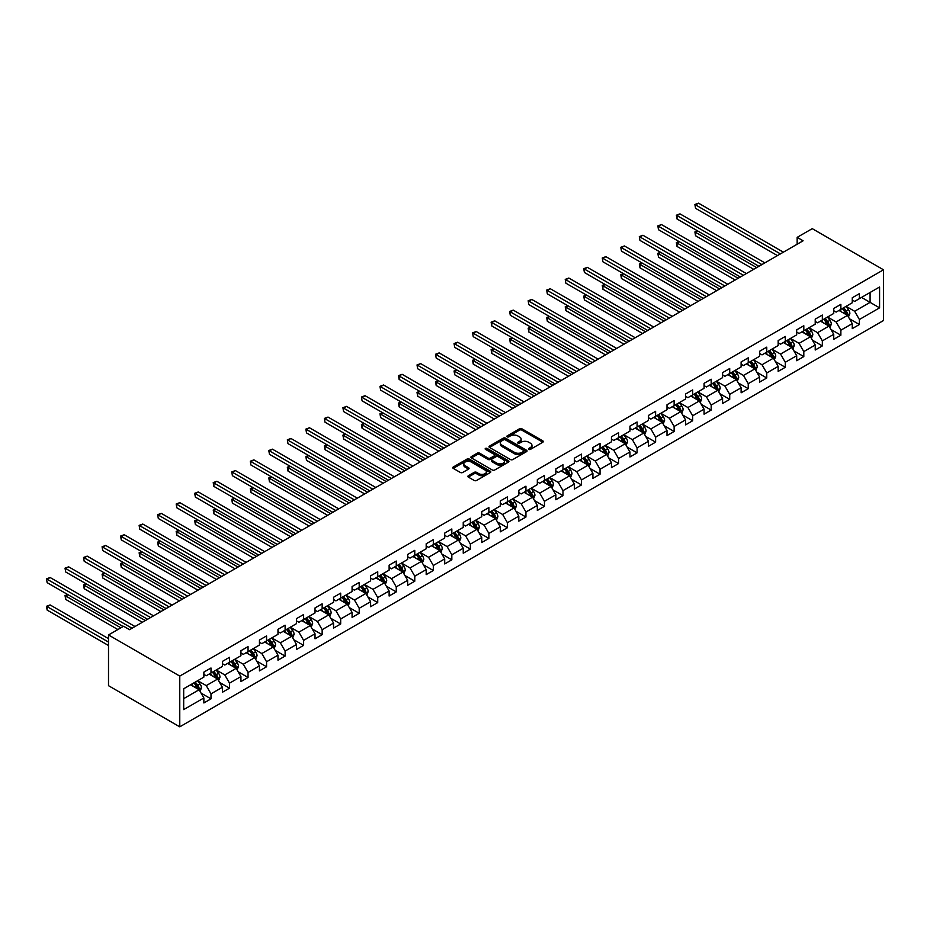 <?xml version="1.0" encoding="UTF-8"?>
<svg xmlns="http://www.w3.org/2000/svg" width="930" height="930" viewBox="0 0 930 930"><rect width="100%" height="100%" fill="white"/><g stroke="black" fill="none" stroke-linecap="round" stroke-linejoin="round"><path stroke-width="1.4" d="M528.821 449.376A1.151 0.663 0 0 0 530.449 449.376L542.829 442.227A1.651 0.953 0 0 0 543.318 441.552A1.651 0.953 0 0 0 542.829 440.878L521.846 428.765A1.651 0.953 0 0 0 519.521 428.765L507.141 435.914A1.151 0.663 0 0 0 508.768 436.856L510.372 435.938A5.278 3.046 0 0 1 517.824 435.938L519.579 436.949A5.278 3.046 0 0 1 521.125 439.1A5.278 3.046 0 0 1 519.579 441.25L517.975 442.18A1.151 0.663 0 0 0 519.603 443.122L521.207 442.192A5.278 3.046 0 0 1 528.67 442.192L530.414 443.203A5.278 3.046 0 0 1 531.96 445.354A5.278 3.046 0 0 1 530.414 447.504L528.821 448.434A1.151 0.663 0 0 0 528.821 449.376L528.821 448.434M468.348 475.742A1.651 0.953 0 0 0 467.86 476.416A1.651 0.953 0 0 0 468.348 477.09L474.23 480.485A1.651 0.953 0 0 0 476.567 480.485L490.319 472.545A1.651 0.953 0 0 0 490.808 471.87A1.651 0.953 0 0 0 490.319 471.196L469.336 459.083A1.651 0.953 0 0 0 467.011 459.083L453.247 467.023A1.651 0.953 0 0 0 452.771 467.697A1.651 0.953 0 0 0 453.247 468.371L460.362 472.475A1.651 0.953 0 0 0 462.698 472.475L468.581 469.08A1.651 0.953 0 0 0 469.069 468.406A1.651 0.953 0 0 0 468.581 467.732L465.058 465.698A4.406 2.546 0 0 1 463.768 463.896A4.406 2.546 0 0 1 466.488 461.547A4.406 2.546 0 0 1 471.289 462.094L485.1 470.069A4.406 2.546 0 0 1 486.39 471.87A4.406 2.546 0 0 1 483.67 474.219A4.406 2.546 0 0 1 478.869 473.672L476.567 472.347A1.651 0.953 0 0 0 474.23 472.347L468.348 475.742L468.348 477.09L474.23 473.719L474.23 472.347M883.5 269.793L812.25 228.652L797.161 237.359L803.102 240.789L129.537 629.68L123.597 626.25L108.508 634.958L179.769 676.087L883.5 269.793L883.5 320.525L179.769 726.83L179.769 676.087M510.489 459.56A1.651 0.953 0 0 0 512.814 459.56L526.578 451.62A1.651 0.953 0 0 0 527.054 450.945A1.651 0.953 0 0 0 526.578 450.271L505.595 438.158A1.651 0.953 0 0 0 503.258 438.158L489.506 446.098A1.651 0.953 0 0 0 489.017 446.772A1.651 0.953 0 0 0 489.506 447.446L510.489 459.56M485.948 449.632A1.151 0.663 0 0 1 487.111 449.795L508.419 462.094L494.69 470.022A1.651 0.953 0 0 1 492.365 470.022L471.382 457.909L477.264 454.538L477.264 453.166L471.382 456.56A1.651 0.953 0 0 0 470.894 457.235A1.651 0.953 0 0 0 471.382 457.909L471.382 456.56M477.264 454.538A1.651 0.953 0 0 1 479.601 454.538L479.601 453.166A1.651 0.953 0 0 0 477.264 453.166M479.601 453.166L488.111 458.072A1.651 0.953 0 0 0 490.436 458.072L494.342 455.816A1.651 0.953 0 0 0 494.83 455.154A1.651 0.953 0 0 0 494.342 454.479L485.483 449.364A1.151 0.663 0 0 1 487.111 448.423L508.443 460.734A1.651 0.953 0 0 1 508.931 461.408A1.651 0.953 0 0 1 508.443 462.082L508.443 460.734M201.078 693.129L210.994 698.849L210.994 693.85L222.398 687.27L222.398 692.269L229.524 688.154L229.524 683.155L240.928 676.575L240.928 681.574L248.054 677.459L248.054 672.46L259.447 665.88L259.447 670.879L266.573 666.764L266.573 661.765L277.977 655.185L277.977 660.184L285.103 656.069L285.103 651.07L296.496 644.49L296.496 649.489L303.622 645.374L303.622 640.375L315.026 633.783L315.026 638.794L322.152 634.679L322.152 629.68L333.556 623.088L333.556 628.099L340.682 623.984L340.682 618.985L352.075 612.393L352.075 617.404L359.201 613.288L359.201 608.29L370.605 601.698L370.605 606.709L377.731 602.594L377.731 597.583L389.124 591.003L389.124 596.014L396.25 591.899L396.25 586.888L407.654 580.308L407.654 585.319L414.78 581.204L414.78 576.193L426.184 569.613L426.184 574.624L433.31 570.509L433.31 565.498L444.703 558.918L444.703 563.929L451.829 559.814L451.829 554.803L463.233 548.223L463.233 553.234L470.359 549.119L470.359 544.108L481.752 537.528L481.752 542.539L488.878 538.424L488.878 533.413L500.282 526.833L500.282 531.832L507.408 527.729L507.408 522.718L518.812 516.138L518.812 521.137L525.938 517.034L525.938 512.023L537.331 505.443L537.331 510.442L544.457 506.327L544.457 501.328L555.861 494.748L555.861 499.747L562.987 495.632L562.987 490.633L574.38 484.053L574.38 489.052L581.506 484.937L581.506 479.938L592.91 473.358L592.91 478.357L600.036 474.242L600.036 469.243L611.44 462.663L611.44 467.662L618.566 463.547L618.566 458.548L629.959 451.968L629.959 456.967L637.085 452.852L637.085 447.853L648.489 441.262L648.489 446.272L655.615 442.157L655.615 437.158L667.008 430.567L667.008 435.577L674.134 431.462L674.134 426.463L685.538 419.872L685.538 424.882L692.664 420.767L692.664 415.768L704.068 409.177L704.068 414.187L711.183 410.072L711.183 405.062L722.587 398.482L722.587 403.492L729.713 399.377L729.713 394.367L741.117 387.787L741.117 392.797L748.243 388.682L748.243 383.672L759.636 377.092L759.636 382.102L766.762 377.987L766.762 372.976L778.166 366.397L778.166 371.407L785.292 367.292L785.292 362.281L796.696 355.702L796.696 360.712L803.811 356.597L803.811 351.587L815.215 345.007L815.215 350.017L822.341 345.902L822.341 340.892L833.745 334.312L833.745 339.311L840.871 335.207L840.871 330.197L852.264 323.617L852.264 328.616L859.39 324.512L859.39 319.502L879.582 307.842L879.582 286.998L870.085 292.485L870.085 302.366L879.582 307.842M210.994 698.849L203.868 702.964L203.868 697.965L183.687 709.613L183.687 688.77L203.868 677.121L203.868 672.111L210.994 667.996L210.994 673.006L222.398 666.426L222.398 661.416L229.524 657.301L229.524 662.311L240.928 655.731L240.928 650.721L248.054 646.606L248.054 651.616L259.447 645.036L259.447 640.026L266.573 635.911L266.573 640.921L277.977 634.341L277.977 629.331L285.103 625.216L285.103 630.226L296.496 623.646L296.496 618.636L303.622 614.521L303.622 619.531L315.026 612.951L315.026 607.941L322.152 603.826L322.152 608.836L333.556 602.245L333.556 597.246L340.682 593.131L340.682 598.141L352.075 591.55L352.075 586.551L359.201 582.436L359.201 587.446L370.605 580.855L370.605 575.856L377.731 571.741L377.731 576.74L389.124 570.16L389.124 565.161L396.25 561.046L396.25 566.045L407.654 559.465L407.654 554.466L414.78 550.351L414.78 555.35L426.184 548.77L426.184 543.771L433.31 539.656L433.31 544.654L444.703 538.075L444.703 533.076L451.829 528.961L451.829 533.96L463.233 527.38L463.233 522.381L470.359 518.266L470.359 523.264L481.752 516.685L481.752 511.674L488.878 507.571L488.878 512.57L500.282 505.99L500.282 500.979L507.408 496.876L507.408 501.875L518.812 495.295L518.812 490.284L525.938 486.181L525.938 491.18L537.331 484.6L537.331 479.589L544.457 475.474L544.457 480.485L555.861 473.905L555.861 468.894L562.987 464.779L562.987 469.79L574.38 463.21L574.38 458.199L581.506 454.084L581.506 459.095L592.91 452.515L592.91 447.504L600.036 443.389L600.036 448.4L611.44 441.82L611.44 436.809L618.566 432.694L618.566 437.704L629.959 431.125L629.959 426.114L637.085 421.999L637.085 427.01L648.489 420.43L648.489 415.419L655.615 411.304L655.615 416.315L667.008 409.723L667.008 404.724L674.134 400.609L674.134 405.62L685.538 399.028L685.538 394.029L692.664 389.914L692.664 394.925L704.068 388.333L704.068 383.334L711.183 379.219L711.183 384.218L722.587 377.638L722.587 372.639L729.713 368.524L729.713 373.523L741.117 366.943L741.117 361.944L748.243 357.829L748.243 362.828L759.636 356.248L759.636 351.249L766.762 347.134L766.762 352.133L778.166 345.553L778.166 340.554L785.292 336.439L785.292 341.438L796.696 334.858L796.696 329.859L803.811 325.744L803.811 330.743L815.215 324.163L815.215 319.153L822.341 315.049L822.341 320.048L833.745 313.468L833.745 308.458L840.871 304.354L840.871 309.353L852.264 302.773L852.264 297.763L859.39 293.659L859.39 298.658L879.582 286.998M209.099 674.099L217.643 679.04L206.251 685.619L197.695 680.69M203.868 674.378L206.251 675.75L210.994 673.006M206.251 685.619L210.994 693.85M217.643 679.04L222.398 687.27M227.618 663.404L236.174 668.345L224.769 674.924L216.225 669.995M222.398 663.683L224.769 665.055L229.524 662.311M224.769 674.924L229.524 683.155M236.174 668.345L240.928 676.575M246.148 652.709L254.704 657.65L243.3 664.229L234.744 659.289M240.928 652.988L243.3 654.36L248.054 651.616M243.3 664.229L248.054 672.46M254.704 657.65L259.447 665.88M264.678 642.014L273.222 646.955L261.83 653.534L253.274 648.594M259.447 642.293L261.83 643.665L266.573 640.921M261.83 653.534L266.573 661.765M273.222 646.955L277.977 655.185M283.197 631.319L291.753 636.26L280.349 642.839L271.804 637.899M277.977 631.598L280.349 632.97L285.103 630.226M280.349 642.839L285.103 651.07M291.753 636.26L296.496 644.49M301.727 620.624L310.271 625.565L298.879 632.144L290.323 627.204M296.496 620.903L298.879 622.275L303.622 619.531M298.879 632.144L303.622 640.375M310.271 625.565L315.026 633.783M320.246 609.929L328.801 614.87L317.397 621.449L308.853 616.509M315.026 610.208L317.397 611.58L322.152 608.836M317.397 621.449L322.152 629.68M328.801 614.87L333.556 623.088M338.776 599.234L347.332 604.175L335.928 610.754L327.372 605.814M333.556 599.513L335.928 600.885L340.682 598.141M335.928 610.754L340.682 618.985M347.332 604.175L352.075 612.393M357.306 588.539L365.85 593.48L354.458 600.059L345.902 595.119M352.075 588.818L354.458 590.178L359.201 587.446M354.458 600.059L359.201 608.29M365.85 593.48L370.605 601.698M375.825 577.844L384.381 582.784L372.976 589.364L364.432 584.424M370.605 578.111L372.976 579.483L377.731 576.74M372.976 589.364L377.731 597.583M384.381 582.784L389.124 591.003M394.355 567.149L402.899 572.078L391.507 578.669L382.951 573.729M389.124 567.416L391.507 568.788L396.25 566.045M391.507 578.669L396.25 586.888M402.899 572.078L407.654 580.308M412.874 556.454L421.43 561.383L410.025 567.974L401.481 563.034M407.654 556.721L410.025 558.093L414.78 555.35M410.025 567.974L414.78 576.193M421.43 561.383L426.184 569.613M431.404 545.759L439.96 550.688L428.556 557.279L420 552.339M426.184 546.026L428.556 547.398L433.31 544.654M428.556 557.279L433.31 565.498M439.96 550.688L444.703 558.918M449.934 535.064L458.478 539.993L447.086 546.573L438.53 541.644M444.703 535.331L447.086 536.703L451.829 533.96M447.086 546.573L451.829 554.803M458.478 539.993L463.233 548.223M468.453 524.369L477.009 529.298L465.605 535.878L457.06 530.949M463.233 524.636L465.605 526.008L470.359 523.264M465.605 535.878L470.359 544.108M477.009 529.298L481.752 537.528M486.983 513.674L495.527 518.603L484.135 525.183L475.579 520.254M481.752 513.941L484.135 515.313L488.878 512.57M484.135 525.183L488.878 533.413M495.527 518.603L500.282 526.833M505.502 502.967L514.058 507.908L502.653 514.488L494.109 509.559M500.282 503.246L502.653 504.618L507.408 501.875M502.653 514.488L507.408 522.718M514.058 507.908L518.812 516.138M524.032 492.272L532.588 497.213L521.184 503.793L512.628 498.864M518.812 492.551L521.184 493.923L525.938 491.18M521.184 503.793L525.938 512.023M532.588 497.213L537.331 505.443M542.562 481.577L551.106 486.518L539.702 493.098L531.158 488.169M537.331 481.856L539.702 483.228L544.457 480.485M539.702 493.098L544.457 501.328M551.106 486.518L555.861 494.748M561.081 470.882L569.637 475.823L558.233 482.403L549.688 477.474M555.861 471.161L558.233 472.533L562.987 469.79M558.233 482.403L562.987 490.633M569.637 475.823L574.38 484.053M579.611 460.187L588.155 465.128L576.763 471.708L568.207 466.767M574.38 460.466L576.763 461.838L581.506 459.095M576.763 471.708L581.506 479.938M588.155 465.128L592.91 473.358M598.13 449.492L606.686 454.433L595.281 461.013L586.737 456.072M592.91 449.771L595.281 451.143L600.036 448.4M595.281 461.013L600.036 469.243M606.686 454.433L611.44 462.663M616.66 438.797L625.216 443.738L613.812 450.318L605.256 445.377M611.44 439.076L613.812 440.448L618.566 437.704M613.812 450.318L618.566 458.548M625.216 443.738L629.959 451.968M635.19 428.102L643.734 433.043L632.33 439.623L623.786 434.682M629.959 428.381L632.33 429.753L637.085 427.01M632.33 439.623L637.085 447.853M643.734 433.043L648.489 441.262M653.709 417.407L662.265 422.348L650.861 428.928L642.316 423.987M648.489 417.686L650.861 419.058L655.615 416.315M650.861 428.928L655.615 437.158M662.265 422.348L667.008 430.567M672.239 406.712L680.783 411.653L669.391 418.233L660.835 413.292M667.008 406.991L669.391 408.363L674.134 405.62M669.391 418.233L674.134 426.463M680.783 411.653L685.538 419.872M690.758 396.017L699.313 400.958L687.909 407.538L679.365 402.597M685.538 396.296L687.909 397.656L692.664 394.925M687.909 407.538L692.664 415.768M699.313 400.958L704.068 409.177M709.288 385.322L717.844 390.263L706.44 396.843L697.884 391.902M704.068 385.59L706.44 386.961L711.183 384.218M706.44 396.843L711.183 405.062M717.844 390.263L722.587 398.482M727.818 374.627L736.362 379.556L724.958 386.148L716.414 381.207M722.587 374.895L724.958 376.266L729.713 373.523M724.958 386.148L729.713 394.367M736.362 379.556L741.117 387.787M746.337 363.932L754.893 368.861L743.489 375.453L734.944 370.512M741.117 364.2L743.489 365.571L748.243 362.828M743.489 375.453L748.243 383.672M754.893 368.861L759.636 377.092M764.867 353.237L773.411 358.166L762.019 364.758L753.463 359.817M759.636 353.505L762.019 354.876L766.762 352.133M762.019 364.758L766.762 372.976M773.411 358.166L778.166 366.397M783.386 342.542L791.942 347.471L780.537 354.051L771.993 349.122M778.166 342.81L780.537 344.181L785.292 341.438M780.537 354.051L785.292 362.281M791.942 347.471L796.696 355.702M801.916 331.847L810.472 336.776L799.068 343.356L790.512 338.427M796.696 332.115L799.068 333.486L803.811 330.743M799.068 343.356L803.811 351.587M810.472 336.776L815.215 345.007M820.446 321.152L828.99 326.081L817.586 332.661L809.042 327.732M815.215 321.42L817.586 322.791L822.341 320.048M817.586 332.661L822.341 340.892M828.99 326.081L833.745 334.312M838.965 310.446L847.521 315.386L836.117 321.966L827.572 317.037M833.745 310.725L836.117 312.096L840.871 309.353M836.117 321.966L840.871 330.197M847.521 315.386L852.264 323.617M861.529 297.426L870.085 302.366L854.647 311.271L846.091 306.342M852.264 300.03L854.647 301.401L859.39 298.658M854.647 311.271L859.39 319.502M108.508 634.958L108.508 685.689L179.769 726.83M797.161 237.359L797.161 244.218M183.687 698.651L199.125 689.735L190.569 684.794M199.125 689.735L203.868 697.965M849.474 318.781L859.39 324.512M830.955 329.476L840.871 335.207M812.425 340.171L822.341 345.902M793.906 350.866L803.811 356.597M775.376 361.561L785.292 367.292M756.846 372.256L766.762 377.987M738.327 382.951L748.243 388.682M719.797 393.646L729.713 399.377M701.278 404.352L711.183 410.072M682.748 415.047L692.664 420.767M664.218 425.742L674.134 431.462M645.699 436.437L655.615 442.157M627.169 447.132L637.085 452.852M608.65 457.827L618.566 463.547M590.12 468.522L600.036 474.242M571.59 479.217L581.506 484.937M553.071 489.912L562.987 495.632M534.541 500.607L544.457 506.327M516.022 511.302L525.938 517.034M497.492 521.997L507.408 527.729M478.962 532.692L488.878 538.424M460.443 543.387L470.359 549.119M441.913 554.082L451.829 559.814M423.394 564.777L433.31 570.509M404.864 575.472L414.78 581.204M386.334 586.167L396.25 591.899M367.815 596.874L377.731 602.594M349.285 607.569L359.201 613.288M330.766 618.264L340.682 623.984M312.236 628.959L322.152 634.679M293.706 639.654L303.622 645.374M275.187 650.349L285.103 656.069M256.657 661.044L266.573 666.764M238.138 671.739L248.054 677.459M219.608 682.434L229.524 688.154M529.275 449.539L530.414 448.876A5.278 3.046 0 0 0 531.96 446.726L531.96 445.354M521.125 439.1L521.125 440.471A5.278 3.046 0 0 1 519.579 442.622L518.44 443.285M542.829 440.878L542.829 442.227L521.846 430.137A1.651 0.953 0 0 0 519.521 430.137L507.594 437.019M526.578 450.271L526.578 451.62L505.595 439.53A1.651 0.953 0 0 0 503.258 439.53L489.529 447.458L489.506 446.098M523.66 451.41A1.151 0.663 0 0 0 523.66 450.469L505.246 439.832A1.151 0.663 0 0 0 503.607 439.832L501.921 440.808A5.278 3.046 0 0 0 500.375 442.971A5.278 3.046 0 0 0 501.921 445.121L514.511 452.387A5.278 3.046 0 0 0 521.963 452.387L523.66 451.41L523.66 452.782A1.151 0.663 0 0 0 523.997 452.317L523.997 450.945M500.375 442.971L500.375 444.342A5.278 3.046 0 0 0 501.921 446.493L501.921 445.121M523.66 452.782L521.963 453.759A5.278 3.046 0 0 1 514.511 453.759L501.921 446.493M479.601 454.538L488.111 459.443A1.651 0.953 0 0 0 490.436 459.443L494.342 457.188A1.651 0.953 0 0 0 494.83 456.514L494.83 455.154M496.934 463.175A4.406 2.546 0 0 0 501.747 463.721A4.406 2.546 0 0 0 504.467 461.373A4.406 2.546 0 0 0 503.177 459.571L498.306 456.758A1.651 0.953 0 0 0 495.969 456.758L492.075 459.013A1.651 0.953 0 0 0 491.586 459.687A1.651 0.953 0 0 0 492.075 460.362L496.934 463.175L496.934 464.547A4.406 2.546 0 0 0 501.747 465.093A4.406 2.546 0 0 0 504.467 462.745L504.467 461.373M491.586 459.687L491.586 461.059A1.651 0.953 0 0 0 492.075 461.733L492.075 460.362M496.934 464.547L492.075 461.733M486.39 471.87L486.39 473.242A4.406 2.546 0 0 1 483.67 475.59A4.406 2.546 0 0 1 478.869 475.044L476.567 473.719A1.651 0.953 0 0 0 474.23 473.719M463.768 463.896L463.768 465.267A4.406 2.546 0 0 0 465.058 467.069L465.058 465.698M468.557 469.092L465.058 467.069M490.296 472.556L469.336 460.455A1.651 0.953 0 0 0 467.011 460.455L453.27 468.383L453.247 467.023M848.451 317.014L849.869 313.457A4.452 2.569 -120 0 0 848.451 309.667L845.998 306.389M841.72 312.038L840.057 309.818M697.802 231.012L695.547 232.314L695.547 235.743L753.707 269.316M842.313 308.516L844.765 311.794A4.452 2.569 60 0 1 846.044 314.468L847.463 313.643A4.452 2.569 -120 0 0 846.195 310.969L843.743 307.691M842.627 308.342L845.347 311.969A2.267 1.314 60 0 1 845.754 312.654L847.463 313.643M695.547 235.743L694.896 231.93L756.671 267.596M694.896 231.93L697.547 230.861M780.421 253.89L695.547 204.891L698.523 203.17L783.386 252.169M777.457 255.599L695.547 208.32L694.896 204.507L698.523 203.17M695.547 208.32L694.896 204.507M829.932 327.709L831.339 324.151A4.452 2.569 -120 0 0 829.92 320.362L827.467 317.084M823.201 322.733L821.539 320.513M679.284 241.707L677.028 243.009L677.028 246.438L735.177 280.011M823.794 319.211L826.247 322.489A4.452 2.569 60 0 1 827.514 325.163L828.944 324.338A4.452 2.569 -120 0 0 827.665 321.664L825.212 318.386M824.096 319.037L826.817 322.663A2.267 1.314 60 0 1 827.235 323.349L828.944 324.338M677.028 246.438L676.366 242.625L738.141 278.291M676.366 242.625L679.016 241.556M811.402 338.404L812.82 334.847A4.452 2.569 -120 0 0 811.402 331.057L808.949 327.779M804.671 333.44L803.009 331.208M660.753 252.402L658.498 253.704L658.498 257.133L716.646 290.706M805.264 329.906L807.717 333.184A4.452 2.569 60 0 1 808.995 335.858L810.414 335.033A4.452 2.569 -120 0 0 809.147 332.359L806.694 329.092M805.578 329.731L808.298 333.358A2.267 1.314 60 0 1 808.705 334.044L810.414 335.033M658.498 257.133L657.847 253.32L719.622 288.986M657.847 253.32L660.498 252.251M761.891 264.585L677.028 215.586L679.993 213.865L764.867 262.865M758.927 266.294L677.028 219.015L677.028 215.586L676.366 215.202L679.993 213.865M677.028 219.015L676.366 215.202M743.372 275.28L658.498 226.281L661.463 224.56L746.337 273.56M740.396 276.989L658.498 229.71L657.847 225.897L661.463 224.56M658.498 229.71L657.847 225.897M792.883 349.099L794.29 345.542A4.452 2.569 -120 0 0 792.871 341.752L790.419 338.485M786.152 344.135L784.478 341.903M642.223 263.097L639.968 264.399L639.968 267.828L698.128 301.401M786.734 340.601L789.186 343.879A4.452 2.569 60 0 1 790.465 346.553L791.883 345.728A4.452 2.569 -120 0 0 790.616 343.054L788.163 339.787M787.047 340.426L789.768 344.053A2.267 1.314 60 0 1 790.175 344.739L791.883 345.728M639.968 267.828L639.317 264.027L701.092 299.693M639.317 264.027L641.967 262.946M774.353 359.794L775.771 356.237A4.452 2.569 -120 0 0 774.341 352.447L771.9 349.18M767.622 354.83L765.96 352.598M623.705 273.792L621.449 275.094L621.449 278.523L679.598 312.096M768.215 351.296L770.668 354.574A4.452 2.569 60 0 1 771.935 357.248L773.365 356.423A4.452 2.569 -120 0 0 772.086 353.749L769.633 350.482M768.529 351.122L771.237 354.749A2.267 1.314 60 0 1 771.656 355.434L773.365 356.423M621.449 278.523L620.798 274.722L682.573 310.388M620.798 274.722L623.437 273.641M755.823 370.489L757.241 366.932A4.452 2.569 -120 0 0 755.823 363.142L753.37 359.875M749.092 365.525L747.429 363.305M605.174 284.487L602.919 285.789L602.919 289.218L661.079 322.791M749.685 361.991L752.138 365.269A4.452 2.569 60 0 1 753.416 367.943L754.835 367.118A4.452 2.569 -120 0 0 753.567 364.444L751.115 361.177M749.999 361.817L752.719 365.444A2.267 1.314 60 0 1 753.126 366.141L754.835 367.118M602.919 289.218L602.268 285.417L664.043 321.083M602.268 285.417L604.919 284.336M724.842 285.975L639.968 236.976L642.944 235.255L727.818 284.266M721.878 287.684L639.968 240.405L639.317 236.592L642.944 235.255M639.968 240.405L639.317 236.592M706.323 296.67L621.449 247.671L624.414 245.95L709.288 294.961M703.347 298.379L621.449 251.1L620.798 247.287L624.414 245.95M621.449 251.1L620.798 247.287M687.793 307.365L602.919 258.366L605.895 256.645L690.758 305.656M684.829 309.086L602.919 261.795L602.268 257.982L605.895 256.645M602.919 261.795L602.268 257.982M669.263 318.06L584.4 269.061L587.365 267.352L672.239 316.351M666.298 319.781L584.4 272.49L584.4 269.061L583.738 268.689L587.365 267.352M584.4 272.49L583.738 268.689M650.744 328.755L565.87 279.756L568.835 278.047L653.709 327.046M647.768 330.476L565.87 283.185L565.219 279.384L568.835 278.047M565.87 283.185L565.219 279.384M632.214 339.45L547.34 290.451L550.316 288.742L635.19 337.741M629.25 341.171L547.34 293.88L546.689 290.079L550.316 288.742M547.34 293.88L546.689 290.079M613.695 350.145L528.821 301.146L531.786 299.437L616.66 348.436M610.719 351.866L528.821 304.575L528.17 300.774L531.786 299.437M528.821 304.575L528.17 300.774M595.165 360.84L510.291 311.841L513.267 310.132L598.13 359.131M592.201 362.561L510.291 315.27L509.64 311.469L513.267 310.132M510.291 315.27L509.64 311.469M576.635 371.535L491.772 322.536L494.737 320.827L579.611 369.826M573.671 373.255L491.772 325.965L491.772 322.536L491.11 322.164L494.737 320.827M491.772 325.965L491.11 322.164M558.116 382.23L473.242 333.231L476.207 331.522L561.081 380.521M555.14 383.95L473.242 336.66L472.591 332.859L476.207 331.522M473.242 336.66L472.591 332.859M539.586 392.937L454.712 343.926L457.688 342.217L542.562 391.216M536.622 394.646L454.712 347.355L454.061 343.554L457.688 342.217M454.712 347.355L454.061 343.554M521.067 403.632L436.193 354.621L439.158 352.912L524.032 401.911M518.091 405.341L436.193 358.05L435.542 354.249L439.158 352.912M436.193 358.05L435.542 354.249M502.537 414.327L417.663 365.316L420.639 363.607L505.502 412.606M499.573 416.036L417.663 368.745L417.012 364.944L420.639 363.607M417.663 368.745L417.012 364.944M484.007 425.022L399.144 376.022L402.109 374.302L486.983 423.301M481.043 426.731L399.144 379.44L399.144 376.022L398.482 375.639L402.109 374.302M399.144 379.44L398.482 375.639M465.488 435.717L380.614 386.717L383.579 384.997L468.453 433.996M462.512 437.425L380.614 390.135L379.963 386.334L383.579 384.997M380.614 390.135L379.963 386.334M446.958 446.412L362.084 397.412L365.06 395.692L449.934 444.691M443.994 448.121L362.084 400.842L361.433 397.029L365.06 395.692M362.084 400.842L361.433 397.029M428.439 457.107L343.565 408.107L346.53 406.387L431.404 455.386M425.463 458.816L343.565 411.537L342.914 407.724L346.53 406.387M343.565 411.537L342.914 407.724M409.909 467.802L325.035 418.802L328.011 417.082L412.874 466.081M406.945 469.511L325.035 422.232L324.384 418.419L328.011 417.082M325.035 422.232L324.384 418.419M391.379 478.497L306.516 429.497L309.481 427.777L394.355 476.788M388.415 480.206L306.516 432.927L306.516 429.497L305.854 429.114L309.481 427.777M306.516 432.927L305.854 429.114M737.304 381.184L738.711 377.627A4.452 2.569 -120 0 0 737.292 373.837L734.84 370.57M730.573 376.22L728.911 374M586.656 295.182L584.4 296.484L584.4 299.913L642.549 333.486M731.166 372.698L733.619 375.964A4.452 2.569 60 0 1 734.886 378.638L736.316 377.813A4.452 2.569 -120 0 0 735.037 375.139L732.584 371.872M731.468 372.512L734.188 376.139A2.267 1.314 60 0 1 734.607 376.836L736.316 377.813M584.4 299.913L583.738 296.112L645.513 331.777M583.738 296.112L586.388 295.031M718.774 391.879L720.192 388.322A4.452 2.569 -120 0 0 718.774 384.532L716.321 381.265M712.043 386.915L710.381 384.695M568.125 305.877L565.87 307.179L565.87 310.608L624.018 344.181M712.636 383.393L715.089 386.659A4.452 2.569 60 0 1 716.367 389.333L717.786 388.519A4.452 2.569 -120 0 0 716.519 385.834L714.066 382.567M712.95 383.207L715.67 386.834A2.267 1.314 60 0 1 716.077 387.531L717.786 388.519M565.87 310.608L565.219 306.807L626.994 342.473M565.219 306.807L567.87 305.726M700.255 402.574L701.662 399.017A4.452 2.569 -120 0 0 700.244 395.227L697.791 391.96M693.524 397.61L691.85 395.39M549.595 316.572L547.34 317.874L547.34 321.303L605.5 354.876M694.106 394.088L696.558 397.354A4.452 2.569 60 0 1 697.837 400.028L699.255 399.214A4.452 2.569 -120 0 0 697.988 396.529L695.535 393.262M694.419 393.901L697.14 397.529A2.267 1.314 60 0 1 697.558 398.226L699.255 399.214M547.34 321.303L546.689 317.502L608.464 353.168M546.689 317.502L549.339 316.421M681.725 413.269L683.143 409.712A4.452 2.569 -120 0 0 681.713 405.922L679.272 402.655M674.994 408.305L673.332 406.085M531.077 327.267L528.821 328.569L528.821 331.998L586.97 365.571M675.587 404.783L678.04 408.049A4.452 2.569 60 0 1 679.307 410.723L680.737 409.909A4.452 2.569 -120 0 0 679.458 407.224L677.005 403.957M675.901 404.597L678.609 408.235A2.267 1.314 60 0 1 679.028 408.921L680.737 409.909M528.821 331.998L528.17 328.197L589.946 363.863M528.17 328.197L530.809 327.116M663.195 423.964L664.613 420.406A4.452 2.569 -120 0 0 663.195 416.617L660.742 413.35M656.464 419L654.801 416.779M512.546 337.962L510.291 339.264L510.291 342.693L568.451 376.266M657.057 415.478L659.51 418.744A4.452 2.569 60 0 1 660.788 421.418L662.207 420.604A4.452 2.569 -120 0 0 660.939 417.919L658.487 414.652M657.371 415.292L660.091 418.93A2.267 1.314 60 0 1 660.498 419.616L662.207 420.604M510.291 342.693L509.64 338.892L571.415 374.558M509.64 338.892L512.291 337.811M644.676 434.67L646.083 431.101A4.452 2.569 -120 0 0 644.664 427.312L642.212 424.045M637.945 429.695L636.283 427.475M494.028 348.657L491.772 349.959L491.772 353.388L549.921 386.961M638.538 426.173L640.991 429.439A4.452 2.569 60 0 1 642.258 432.125L643.688 431.299A4.452 2.569 -120 0 0 642.409 428.614L639.956 425.347M638.84 425.987L641.561 429.625A2.267 1.314 60 0 1 641.979 430.311L643.688 431.299M491.772 353.388L491.11 349.587L552.885 385.252M491.11 349.587L493.76 348.506M626.146 445.365L627.564 441.797A4.452 2.569 -120 0 0 626.146 438.007L623.693 434.74M619.415 440.39L617.753 438.17M475.497 359.352L473.242 360.654L473.242 364.083L531.39 397.656M620.008 436.868L622.461 440.134A4.452 2.569 60 0 1 623.739 442.82L625.158 441.994A4.452 2.569 -120 0 0 623.89 439.32L621.438 436.042M620.322 436.682L623.042 440.32A2.267 1.314 60 0 1 623.449 441.006L625.158 441.994M473.242 364.083L472.591 360.282L534.366 395.948M472.591 360.282L475.242 359.201M607.627 456.06L609.034 452.503A4.452 2.569 -120 0 0 607.615 448.713L605.163 445.435M600.896 451.085L599.222 448.865M456.967 370.047L454.712 371.361L454.712 374.778L512.872 408.363M601.477 447.563L603.93 450.829A4.452 2.569 60 0 1 605.209 453.515L606.639 452.689A4.452 2.569 -120 0 0 605.36 450.015L602.907 446.737M601.791 447.377L604.512 451.015A2.267 1.314 60 0 1 604.93 451.701L606.639 452.689M454.712 374.778L454.061 370.977L515.836 406.643M454.061 370.977L456.711 369.896M589.097 466.755L590.515 463.198A4.452 2.569 -120 0 0 589.085 459.408L586.644 456.13M582.366 461.78L580.704 459.56M438.449 380.742L436.193 382.056L436.193 385.473L494.342 419.058M582.959 458.258L585.412 461.524A4.452 2.569 60 0 1 586.679 464.21L588.109 463.384A4.452 2.569 -120 0 0 586.83 460.71L584.377 457.432M583.273 458.083L585.981 461.71A2.267 1.314 60 0 1 586.4 462.396L588.109 463.384M436.193 385.473L435.542 381.672L497.318 417.338M435.542 381.672L438.181 380.603M570.567 477.45L571.985 473.893A4.452 2.569 -120 0 0 570.567 470.103L568.114 466.825M563.836 472.475L562.173 470.255M419.918 391.449L417.663 392.751L417.663 396.18L475.823 429.753M564.429 468.952L566.882 472.219A4.452 2.569 60 0 1 568.16 474.905L569.579 474.079A4.452 2.569 -120 0 0 568.311 471.405L565.859 468.127M564.743 468.778L567.463 472.405A2.267 1.314 60 0 1 567.87 473.091L569.579 474.079M417.663 396.18L417.012 392.367L478.787 428.033M417.012 392.367L419.663 391.298M552.048 488.145L553.455 484.588A4.452 2.569 -120 0 0 552.036 480.798L549.584 477.52M545.317 483.17L543.655 480.95M401.4 402.144L399.144 403.446L399.144 406.875L457.293 440.448M545.91 479.648L548.363 482.926A4.452 2.569 60 0 1 549.63 485.6L551.06 484.774A4.452 2.569 -120 0 0 549.781 482.1L547.328 478.822M546.212 479.473L548.933 483.1A2.267 1.314 60 0 1 549.351 483.786L551.06 484.774M399.144 406.875L398.482 403.062L460.257 438.728M398.482 403.062L401.132 401.993M533.518 498.84L534.936 495.283A4.452 2.569 -120 0 0 533.518 491.493L531.065 488.215M526.787 493.865L525.125 491.645M382.869 412.839L380.614 414.141L380.614 417.57L438.762 451.143M527.38 490.343L529.833 493.621A4.452 2.569 60 0 1 531.111 496.295L532.53 495.469A4.452 2.569 -120 0 0 531.263 492.795L528.81 489.517M527.694 490.168L530.414 493.795A2.267 1.314 60 0 1 530.821 494.481L532.53 495.469M380.614 417.57L379.963 413.757L441.738 449.423M379.963 413.757L382.614 412.688M514.999 509.535L516.406 505.978A4.452 2.569 -120 0 0 514.988 502.188L512.535 498.91M508.268 504.56L506.594 502.34M364.339 423.534L362.084 424.836L362.084 428.265L420.244 461.838M508.861 501.038L511.302 504.316A4.452 2.569 60 0 1 512.581 506.99L514.011 506.164A4.452 2.569 -120 0 0 512.732 503.49L510.279 500.212M509.163 500.863L511.884 504.49A2.267 1.314 60 0 1 512.302 505.176L514.011 506.164M362.084 428.265L361.433 424.452L423.208 460.118M361.433 424.452L364.083 423.382M496.469 520.23L497.887 516.673A4.452 2.569 -120 0 0 496.457 512.883L494.016 509.605M489.738 515.255L488.076 513.034M345.821 434.229L343.565 435.531L343.565 438.96L401.714 472.533M490.331 511.733L492.784 515.011A4.452 2.569 60 0 1 494.051 517.685L495.481 516.859A4.452 2.569 -120 0 0 494.202 514.185L491.749 510.907M490.645 511.558L493.353 515.185A2.267 1.314 60 0 1 493.772 515.871L495.481 516.859M343.565 438.96L342.914 435.147L404.69 470.813M342.914 435.147L345.553 434.077M477.939 530.925L479.357 527.368A4.452 2.569 -120 0 0 477.939 523.578L475.486 520.3M471.208 525.962L469.545 523.73M327.29 444.924L325.035 446.226L325.035 449.655L383.195 483.228M471.801 522.428L474.254 525.706A4.452 2.569 60 0 1 475.532 528.38L476.95 527.554A4.452 2.569 -120 0 0 475.683 524.88L473.231 521.614M472.115 522.253L474.835 525.88A2.267 1.314 60 0 1 475.242 526.566L476.95 527.554M325.035 449.655L324.384 445.842L386.159 481.508M324.384 445.842L327.035 444.773M459.42 541.62L460.827 538.063A4.452 2.569 -120 0 0 459.408 534.273L456.956 531.007M452.689 536.657L451.027 534.425M308.772 455.619L306.516 456.921L306.516 460.35L364.665 493.923M453.282 533.123L455.735 536.401A4.452 2.569 60 0 1 457.002 539.075L458.432 538.249A4.452 2.569 -120 0 0 457.153 535.575L454.7 532.309M453.584 532.948L456.305 536.575A2.267 1.314 60 0 1 456.723 537.261L458.432 538.249M306.516 460.35L305.854 456.549L367.629 492.214M305.854 456.549L308.504 455.468M440.89 552.315L442.308 548.758A4.452 2.569 -120 0 0 440.89 544.968L438.437 541.702M434.159 547.351L432.497 545.12M290.241 466.314L287.986 467.616L287.986 471.045L346.134 504.618M434.752 543.818L437.205 547.096A4.452 2.569 60 0 1 438.483 549.77L439.902 548.944A4.452 2.569 -120 0 0 438.635 546.27L436.182 543.004M435.066 543.643L437.786 547.27A2.267 1.314 60 0 1 438.193 547.956L439.902 548.944M287.986 471.045L287.335 467.244L349.11 502.909M287.335 467.244L289.986 466.163M422.371 563.01L423.778 559.453A4.452 2.569 -120 0 0 422.36 555.663L419.907 552.397M415.64 558.047L413.966 555.826M271.711 477.009L269.456 478.311L269.456 481.74L327.616 515.313M416.233 554.513L418.674 557.791A4.452 2.569 60 0 1 419.953 560.465L421.383 559.639A4.452 2.569 -120 0 0 420.104 556.965L417.651 553.699M416.535 554.338L419.256 557.965A2.267 1.314 60 0 1 419.674 558.663L421.383 559.639M269.456 481.74L268.805 477.939L330.58 513.604M268.805 477.939L271.455 476.858M403.841 573.705L405.259 570.148A4.452 2.569 -120 0 0 403.829 566.358L401.388 563.092M397.11 568.742L395.448 566.521M253.193 487.704L250.937 489.006L250.937 492.435L309.086 526.008M397.703 565.219L400.156 568.486A4.452 2.569 60 0 1 401.423 571.159L402.853 570.334A4.452 2.569 -120 0 0 401.574 567.66L399.121 564.394M398.017 565.033L400.725 568.66A2.267 1.314 60 0 1 401.144 569.358L402.853 570.334M250.937 492.435L250.286 488.634L312.062 524.299M250.286 488.634L252.925 487.553M385.311 584.4L386.729 580.843A4.452 2.569 -120 0 0 385.311 577.053L382.858 573.787M378.58 579.437L376.917 577.216M234.662 498.399L232.407 499.701L232.407 503.13L290.567 536.703M379.173 575.914L381.625 579.181A4.452 2.569 60 0 1 382.904 581.855L384.323 581.041A4.452 2.569 -120 0 0 383.055 578.355L380.603 575.089M379.487 575.728L382.207 579.355A2.267 1.314 60 0 1 382.614 580.053L384.323 581.041M232.407 503.13L231.756 499.329L293.531 534.994M231.756 499.329L234.406 498.248M366.792 595.095L368.199 591.538A4.452 2.569 -120 0 0 366.78 587.748L364.327 584.482M360.061 590.132L358.399 587.911M216.144 509.094L213.888 510.396L213.888 513.825L272.037 547.398M360.654 586.609L363.107 589.876A4.452 2.569 60 0 1 364.374 592.55L365.804 591.736A4.452 2.569 -120 0 0 364.525 589.05L362.072 585.784M360.956 586.423L363.676 590.05A2.267 1.314 60 0 1 364.095 590.748L365.804 591.736M213.888 513.825L213.226 510.024L275.001 545.689M213.226 510.024L215.876 508.943M348.262 605.79L349.68 602.233A4.452 2.569 -120 0 0 348.262 598.443L345.809 595.177M341.531 600.827L339.869 598.606M197.613 519.789L195.358 521.091L195.358 524.52L253.506 558.093M342.124 597.304L344.577 600.571A4.452 2.569 60 0 1 345.855 603.245L347.274 602.431A4.452 2.569 -120 0 0 346.007 599.745L343.554 596.479M342.438 597.118L345.158 600.757A2.267 1.314 60 0 1 345.565 601.443L347.274 602.431M195.358 524.52L194.707 520.719L256.482 556.384M194.707 520.719L197.358 519.638M329.743 616.485L331.15 612.928A4.452 2.569 -120 0 0 329.731 609.138L327.279 605.872M323.012 611.522L321.338 609.301M179.083 530.484L176.828 531.786L176.828 535.215L234.988 568.788M323.605 607.999L326.046 611.266A4.452 2.569 60 0 1 327.325 613.94L328.755 613.126A4.452 2.569 -120 0 0 327.476 610.44L325.023 607.174M323.907 607.813L326.628 611.452A2.267 1.314 60 0 1 327.046 612.138L328.755 613.126M176.828 535.215L176.177 531.414L237.952 567.079M176.177 531.414L178.827 530.332M311.213 627.192L312.631 623.623A4.452 2.569 -120 0 0 311.201 619.833L308.76 616.567M304.482 622.217L302.82 619.996M160.565 541.179L158.309 542.481L158.309 545.91L216.458 579.483M305.075 618.694L307.528 621.961A4.452 2.569 60 0 1 308.795 624.646L310.225 623.821A4.452 2.569 -120 0 0 308.946 621.135L306.505 617.869M305.389 618.508L308.109 622.147A2.267 1.314 60 0 1 308.516 622.833L310.225 623.821M158.309 545.91L157.658 542.109L219.434 577.774M157.658 542.109L160.297 541.028M292.683 637.887L294.101 634.318A4.452 2.569 -120 0 0 292.683 630.528L290.23 627.262M285.952 632.912L284.289 630.691M142.034 551.874L139.779 553.176L139.779 556.605L197.939 590.178M286.545 629.389L288.998 632.656A4.452 2.569 60 0 1 290.276 635.341L291.695 634.516A4.452 2.569 -120 0 0 290.427 631.842L287.975 628.564M286.858 629.203L289.579 632.842A2.267 1.314 60 0 1 289.986 633.528L291.695 634.516M139.779 556.605L139.128 552.804L200.903 588.469M139.128 552.804L141.779 551.723M372.86 489.192L287.986 440.192L290.951 438.472L375.825 487.483M369.884 490.901L287.986 443.622L287.335 439.809L290.951 438.472M287.986 443.622L287.335 439.809M354.33 499.887L269.456 450.887L272.432 449.167L357.306 498.178M351.366 501.607L269.456 454.317L268.805 450.504L272.432 449.167M269.456 454.317L268.805 450.504M335.811 510.582L250.937 461.582L253.902 459.873L338.776 508.873M332.835 512.302L250.937 465.012L250.286 461.21L253.902 459.873M250.937 465.012L250.286 461.21M317.281 521.277L232.407 472.277L235.383 470.568L320.246 519.568M314.317 522.997L232.407 475.707L231.756 471.905L235.383 470.568M232.407 475.707L231.756 471.905M298.751 531.972L213.888 482.972L216.853 481.263L301.727 530.263M295.787 533.692L213.888 486.402L213.888 482.972L213.226 482.6L216.853 481.263M213.888 486.402L213.226 482.6M280.232 542.667L195.358 493.667L198.323 491.958L283.197 540.958M277.268 544.387L195.358 497.097L194.707 493.295L198.323 491.958M195.358 497.097L194.707 493.295M261.702 553.362L176.828 504.362L179.804 502.653L264.678 551.653M258.738 555.082L176.828 507.792L176.177 503.99L179.804 502.653M176.828 507.792L176.177 503.99M243.183 564.057L158.309 515.057L161.274 513.348L246.148 562.348M240.207 565.777L158.309 518.487L157.658 514.685L161.274 513.348M158.309 518.487L157.658 514.685M224.653 574.752L139.779 525.752L142.755 524.043L227.618 573.043M221.689 576.472L139.779 529.182L139.128 525.38L142.755 524.043M139.779 529.182L139.128 525.38M274.164 648.582L275.571 645.025A4.452 2.569 -120 0 0 274.152 641.235L271.7 637.957M267.433 643.606L265.771 641.386M123.516 562.569L121.26 563.882L121.26 567.3L179.409 600.885M268.026 640.084L270.479 643.351A4.452 2.569 60 0 1 271.746 646.036L273.176 645.211A4.452 2.569 -120 0 0 271.897 642.537L269.444 639.259M268.328 639.898L271.048 643.537A2.267 1.314 60 0 1 271.467 644.223L273.176 645.211M121.26 567.3L120.598 563.499L182.373 599.164M120.598 563.499L123.248 562.418M206.123 585.458L121.26 536.447L124.225 534.738L209.099 583.738M203.159 587.167L121.26 539.877L121.26 536.447L120.598 536.075L124.225 534.738M121.26 539.877L120.598 536.075M255.634 659.277L257.052 655.72A4.452 2.569 -120 0 0 255.634 651.93L253.181 648.652M248.903 654.302L247.241 652.081M104.985 573.264L102.73 574.577L102.73 577.995L160.878 611.58M249.496 650.779L251.949 654.046A4.452 2.569 60 0 1 253.227 656.731L254.646 655.906A4.452 2.569 -120 0 0 253.379 653.232L250.926 649.954M249.81 650.605L252.53 654.232A2.267 1.314 60 0 1 252.937 654.918L254.646 655.906M102.73 577.995L102.079 574.194L163.854 609.859M102.079 574.194L104.73 573.124M187.604 596.153L102.73 547.142L105.695 545.433L190.569 594.433M184.64 597.862L102.73 550.572L102.079 546.77L105.695 545.433M102.73 550.572L102.079 546.77M237.115 669.972L238.522 666.415A4.452 2.569 -120 0 0 237.104 662.625L234.651 659.347M230.384 664.996L228.71 662.776M86.455 583.97L84.2 585.272L84.2 588.702L142.36 622.275M230.977 661.474L233.418 664.741A4.452 2.569 60 0 1 234.697 667.426L236.127 666.601A4.452 2.569 -120 0 0 234.848 663.927L232.395 660.649M231.279 661.3L234 664.927A2.267 1.314 60 0 1 234.418 665.613L236.127 666.601M84.2 588.702L83.549 584.889L145.324 620.554M83.549 584.889L86.199 583.819M169.074 606.848L84.2 557.837L87.176 556.128L172.05 605.128M166.11 608.557L84.2 561.267L83.549 557.465L87.176 556.128M84.2 561.267L83.549 557.465M218.585 680.667L220.003 677.11A4.452 2.569 -120 0 0 218.573 673.32L216.132 670.042M211.854 675.692L210.192 673.471M67.937 594.665L65.681 595.967L65.681 599.397L117.889 629.54M212.447 672.169L214.9 675.447A4.452 2.569 60 0 1 216.167 678.121L217.597 677.296A4.452 2.569 -120 0 0 216.318 674.622L213.877 671.344M212.761 671.995L215.481 675.622A2.267 1.314 60 0 1 215.888 676.308L217.597 677.296M65.681 599.397L65.03 595.584L120.865 627.82M65.03 595.584L67.669 594.514M150.555 617.543L65.681 568.544L68.646 566.823L153.52 615.823M147.579 619.252L65.681 571.962L65.03 568.16L68.646 566.823M65.681 571.962L65.03 568.16M200.066 691.362L201.473 687.805A4.452 2.569 -120 0 0 200.055 684.015L197.602 680.737M193.324 686.387L191.661 684.166M108.508 638.654L50.127 604.942L47.151 606.662L47.151 610.092L108.508 645.513M193.917 682.864L196.369 686.142A4.452 2.569 60 0 1 197.648 688.816L199.067 687.991A4.452 2.569 -120 0 0 197.799 685.317L195.346 682.039M194.231 682.69L196.951 686.317A2.267 1.314 60 0 1 197.358 687.003L199.067 687.991M47.151 610.092L46.5 606.279L108.508 642.084M46.5 606.279L50.127 604.942M132.025 628.238L47.151 579.239L50.127 577.518L134.99 626.518M123.12 626.518L47.151 582.657L46.5 578.855L50.127 577.518M47.151 582.657L46.5 578.855M530.414 448.876L530.414 447.504M517.975 443.122L517.975 442.18M519.579 442.622L519.579 441.25M507.141 436.856L507.141 435.914M519.521 430.137L519.521 428.765M521.846 430.137L521.846 428.765M503.258 439.53L503.258 438.158M505.595 439.53L505.595 438.158M514.511 453.759L514.511 452.387M521.963 453.759L521.963 452.387M488.111 459.443L488.111 458.072M490.436 459.443L490.436 458.072M494.342 457.188L494.342 455.816M487.111 449.795L487.111 448.423M476.567 473.719L476.567 472.347M478.869 475.044L478.869 473.672M468.581 469.08L468.581 467.732M467.011 460.455L467.011 459.083M469.336 460.455L469.336 459.083M490.319 472.545L490.319 471.196M847.079 315.13L849.834 313.538M846.195 310.969L848.451 309.667M843.022 312.794L844.765 311.794M828.549 325.825L831.315 324.233M827.665 321.664L829.92 320.362M824.503 323.489L826.247 322.489M810.03 336.521L812.785 334.928M809.147 332.359L811.402 331.057M805.973 334.184L807.717 333.184M791.5 347.216L794.267 345.623M790.616 343.054L792.871 341.752M787.454 344.879L789.186 343.879M772.981 357.922L775.736 356.318M772.086 353.749L774.341 352.447M768.924 355.574L770.668 354.574M754.451 368.617L757.206 367.013M753.567 364.444L755.823 363.142M750.394 366.269L752.138 365.269M735.921 379.312L738.687 377.72M735.037 375.139L737.292 373.837M731.875 376.964L733.619 375.964M717.402 390.007L720.157 388.415M716.519 385.834L718.774 384.532M713.345 387.659L715.089 386.659M698.872 400.702L701.639 399.11M697.988 396.529L700.244 395.227M694.826 398.366L696.558 397.354M680.353 411.397L683.108 409.805M679.458 407.224L681.713 405.922M676.296 409.061L678.04 408.049M661.823 422.092L664.578 420.5M660.939 417.919L663.195 416.617M657.766 419.756L659.51 418.744M643.293 432.787L646.059 431.195M642.409 428.614L644.664 427.312M639.247 430.45L640.991 429.439M624.774 443.482L627.529 441.89M623.89 439.32L626.146 438.007M620.717 441.146L622.461 440.134M606.244 454.177L609.011 452.585M605.36 450.015L607.615 448.713M602.198 451.841L603.93 450.829M587.725 464.872L590.48 463.28M586.83 460.71L589.085 459.408M583.668 462.536L585.412 461.524M569.195 475.567L571.95 473.975M568.311 471.405L570.567 470.103M565.138 473.231L566.882 472.219M550.665 486.262L553.431 484.67M549.781 482.1L552.036 480.798M546.619 483.925L548.363 482.926M532.146 496.957L534.901 495.365M531.263 492.795L533.518 491.493M528.089 494.621L529.833 493.621M513.616 507.652L516.383 506.06M512.732 503.49L514.988 502.188M509.57 505.316L511.302 504.316M495.097 518.347L497.852 516.755M494.202 514.185L496.457 512.883M491.04 516.01L492.784 515.011M476.567 529.042L479.322 527.45M475.683 524.88L477.939 523.578M472.51 526.706L474.254 525.706M458.037 539.737L460.803 538.145M457.153 535.575L459.408 534.273M453.991 537.4L455.735 536.401M439.518 550.444L442.273 548.84M438.635 546.27L440.89 544.968M435.461 548.096L437.205 547.096M420.988 561.139L423.755 559.534M420.104 556.965L422.36 555.663M416.942 558.791L418.674 557.791M402.469 571.834L405.224 570.241M401.574 567.66L403.829 566.358M398.412 569.486L400.156 568.486M383.939 582.529L386.694 580.936M383.055 578.355L385.311 577.053M379.882 580.181L381.625 579.181M365.409 593.224L368.175 591.631M364.525 589.05L366.78 587.748M361.363 590.887L363.107 589.876M346.89 603.919L349.645 602.326M346.007 599.745L348.262 598.443M342.833 601.582L344.577 600.571M328.36 614.614L331.127 613.021M327.476 610.44L329.731 609.138M324.314 612.277L326.046 611.266M309.841 625.309L312.596 623.716M308.946 621.135L311.201 619.833M305.784 622.972L307.528 621.961M291.311 636.004L294.078 634.411M290.427 631.842L292.683 630.528M287.254 633.667L288.998 632.656M272.781 646.699L275.547 645.106M271.897 642.537L274.152 641.235M268.735 644.362L270.479 643.351M254.262 657.394L257.017 655.801M253.379 653.232L255.634 651.93M250.205 655.057L251.949 654.046M235.732 668.089L238.499 666.496M234.848 663.927L237.104 662.625M231.686 665.752L233.418 664.741M217.213 678.784L219.968 677.191M216.318 674.622L218.573 673.32M213.156 676.447L214.9 675.447M198.683 689.479L201.45 687.886M197.799 685.317L200.055 684.015M194.626 687.142L196.369 686.142"/></g></svg>
